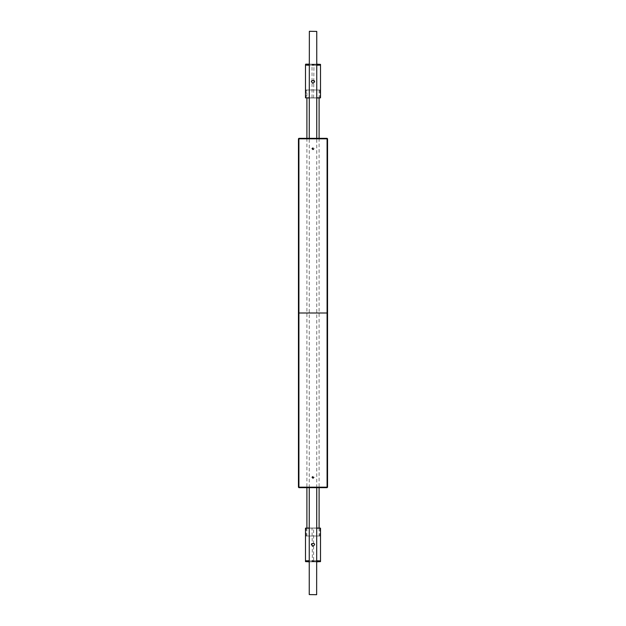<?xml version="1.0" encoding="UTF-8"?>
<svg xmlns="http://www.w3.org/2000/svg" width="626" height="626" viewBox="0 0 626 626"><rect width="100%" height="100%" fill="white"/><g stroke="black" fill="none" stroke-linecap="round" stroke-linejoin="round"><path stroke-width="0.47" stroke-dasharray="3.13 2.35" d="M306.897 89.987L319.103 89.987L306.897 89.987L306.897 97.969M306.897 138.346L306.897 487.654M306.897 528.031L306.897 536.012L319.103 536.012L306.897 536.012M313.352 148.675L312.648 148.675L313.352 148.675M313.352 477.325L312.648 477.325L313.352 477.325M298.915 487.185L298.915 138.815L327.085 138.815L327.085 487.185L298.915 487.185M298.915 487.654L327.085 487.654L327.555 487.185L327.555 138.815L327.085 138.346L298.915 138.346L298.445 138.815L298.445 487.185L298.915 487.654M309.361 594.7L316.639 594.7M313 594.583C308.156 594.583 308.156 594.583 313 594.583C317.844 594.583 317.844 594.583 313 594.583M313 476.433C309.98 478.374 316.02 478.374 313 476.433C309.98 478.374 316.02 478.374 313 476.433M313 476.855C313 477.873 313 477.873 313 476.855M313 476.269C309.424 478.561 316.576 478.561 313 476.269M313 476.621C313 478.154 313 478.154 313 476.621M313 478.499C309.025 475.948 316.975 475.948 313 478.499C309.025 475.948 316.975 475.948 313 478.499M313 147.783C309.98 149.724 316.02 149.724 313 147.783C309.98 149.724 316.02 149.724 313 147.783M313 148.206C313 149.223 313 149.223 313 148.206M313 147.619C309.424 149.911 316.576 149.911 313 147.619M313 147.971C313 149.504 313 149.504 313 147.971M313 149.849C309.025 147.298 316.975 147.298 313 149.849C309.025 147.298 316.975 147.298 313 149.849M312.71 83.156L311.357 81.537L313 79.893L314.643 81.537L314.213 82.64M313.61 83.062L313 83.18M313 546.107C307.436 542.539 318.564 542.539 313 546.107L313.61 545.989M309.244 487.654L309.244 138.346M313.595 97.969L313.962 64.4L312.038 64.4L312.038 97.852L316.756 97.969M316.756 560.896L313.962 560.896L313.962 561.6L312.038 561.6L312.038 560.896L320.395 560.896L313.595 560.896L313.595 528.031L312.038 528.148L312.405 560.896L305.605 560.896L309.244 560.896M316.639 31.3L309.361 31.3M313 31.417C317.844 31.417 317.844 31.417 313 31.417C308.156 31.417 308.156 31.417 313 31.417M306.145 89.987L319.855 89.987L306.145 89.987L306.145 97.852L319.855 97.852L306.028 97.969L319.972 97.969L306.028 97.969M320.395 65.104L313.595 65.104L320.395 65.104M312.405 65.104L305.605 65.104L312.405 65.104M316.756 65.104L309.244 65.104M320.277 64.165L305.723 64.165M309.244 64.165L316.756 64.165M320.512 64.4L309.244 64.4M316.756 64.4L313.962 64.4M320.512 65.221L309.244 65.221M313.962 65.221L316.756 65.221M320.512 97.852L309.244 97.852M313.962 97.852L316.756 97.852M320.395 97.969L309.244 97.969M306.145 536.012L319.855 536.012L306.145 536.012L306.145 528.148L319.855 528.148L306.028 528.031L319.972 528.031L306.028 528.031M320.277 561.835L305.723 561.835M309.244 561.835L316.756 561.835M316.756 561.6L313.962 561.6M320.512 561.6L309.244 561.6M320.512 560.779L309.244 560.779M313.962 560.779L316.756 560.779M320.512 528.148L309.244 528.148M313.962 528.148L316.756 528.148M313.595 528.031L316.756 528.031M320.395 528.031L309.244 528.031M319.103 89.987L319.103 97.969M319.103 138.346L319.103 487.654M319.103 528.031L319.103 536.012M316.756 487.654L316.756 138.346M319.855 89.987L319.972 97.969M319.972 528.031L319.855 536.012"/><path stroke-width="0.94" d="M306.897 97.969L306.897 138.346M306.897 487.654L306.897 528.031M298.915 487.654L327.085 487.654L327.555 487.185L327.555 138.815L327.085 138.346L298.915 138.346L298.445 138.815L298.445 487.185L298.915 487.654M298.915 487.185L298.915 138.815L327.085 138.815L327.085 487.185L298.915 487.185M316.756 487.654L316.639 594.7L309.244 594.583L309.244 487.654M313 594.583C308.156 594.583 308.156 594.583 313 594.583C317.844 594.583 317.844 594.583 313 594.583M313 83.18C307.436 79.612 318.571 79.604 313 83.18L312.71 83.156M313 546.107C307.436 542.539 318.571 542.531 313 546.107M309.244 138.346L309.361 31.3L316.756 31.417L316.756 138.346M313 31.417C317.844 31.417 317.844 31.417 313 31.417C308.156 31.417 308.156 31.417 313 31.417M313.595 65.104L312.405 65.104M309.244 65.104L305.488 65.104L305.723 64.165L309.244 64.165M316.756 64.165L320.512 64.4L320.512 65.104L316.756 65.104M309.244 64.4L305.488 64.4M320.512 64.4L316.756 64.4M316.756 65.221L320.395 65.104M305.605 65.104L309.244 65.221M320.512 65.221L320.512 97.852L316.756 97.969M305.488 65.221L305.488 97.852L309.244 97.852M316.756 97.852L320.512 97.852M305.488 97.852L309.244 97.969M309.244 560.896L305.488 560.896L305.488 561.6L309.244 561.6M316.756 561.835L320.512 561.6L320.512 560.896L316.756 560.896M313.595 560.896L312.405 560.896M305.488 561.6L309.244 561.835M320.512 561.6L316.756 561.6M309.244 528.031L305.488 528.148L305.488 560.779L309.244 560.779M316.756 560.779L320.395 560.896M305.488 528.148L309.244 528.148M320.512 560.779L320.512 528.148L316.756 528.031M316.756 528.148L320.512 528.148M298.915 313L327.085 313M319.103 97.969L319.103 138.346M319.103 487.654L319.103 528.031"/></g></svg>
